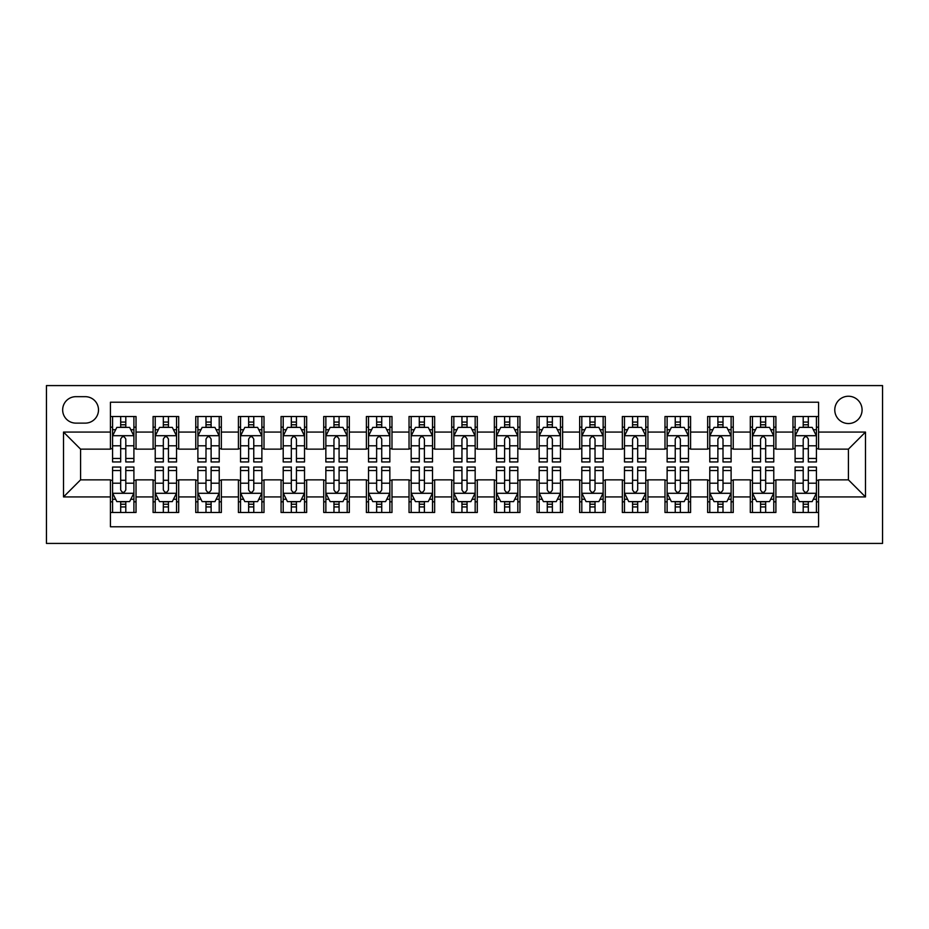 <?xml version="1.0" encoding="UTF-8"?>
<svg xmlns="http://www.w3.org/2000/svg" width="929" height="929" viewBox="0 0 929 929"><rect width="100%" height="100%" fill="white"/><g stroke="black" fill="none" stroke-linecap="round" stroke-linejoin="round"><path stroke-width="1.39" d="M848.421 396.242A13.656 13.656 0 0 0 834.776 409.898A13.656 13.656 0 0 0 848.421 423.543A13.656 13.656 0 0 0 862.077 409.898A13.656 13.656 0 0 0 848.421 396.242M46.45 543.419L882.55 543.419L882.55 385.581L46.45 385.581L46.45 543.419M818.565 416.506L792.971 416.506L792.971 432.078L775.901 432.078L775.901 449.148L792.971 449.148L792.971 432.078M775.901 432.078L775.901 416.506L750.307 416.506L750.307 432.078L733.248 432.078L733.248 449.148L750.307 449.148L750.307 432.078M733.248 432.078L733.248 416.506L707.654 416.506L707.654 432.078L690.584 432.078L690.584 449.148L707.654 449.148L707.654 432.078M690.584 432.078L690.584 416.506L664.99 416.506L664.99 432.078L647.931 432.078L647.931 449.148L664.99 449.148L664.99 432.078M647.931 432.078L647.931 416.506L622.337 416.506L622.337 432.078L605.267 432.078L605.267 449.148L622.337 449.148L622.337 432.078M605.267 432.078L605.267 416.506L579.673 416.506L579.673 432.078L562.614 432.078L562.614 449.148L579.673 449.148L579.673 432.078M562.614 432.078L562.614 416.506L537.02 416.506L537.02 432.078L519.961 432.078L519.961 449.148L537.02 449.148L537.02 432.078M519.961 432.078L519.961 416.506L494.356 416.506L494.356 432.078L477.297 432.078L477.297 449.148L494.356 449.148L494.356 432.078M477.297 432.078L477.297 416.506L451.703 416.506L451.703 432.078L434.644 432.078L434.644 449.148L451.703 449.148L451.703 432.078M434.644 432.078L434.644 416.506L409.039 416.506L409.039 432.078L391.98 432.078L391.98 449.148L409.039 449.148L409.039 432.078M391.98 432.078L391.98 416.506L366.386 416.506L366.386 432.078L349.327 432.078L349.327 449.148L366.386 449.148L366.386 432.078M349.327 432.078L349.327 416.506L323.733 416.506L323.733 432.078L306.663 432.078L306.663 449.148L323.733 449.148L323.733 432.078M306.663 432.078L306.663 416.506L281.069 416.506L281.069 432.078L264.01 432.078L264.01 449.148L281.069 449.148L281.069 432.078M264.01 432.078L264.01 416.506L238.416 416.506L238.416 432.078L221.346 432.078L221.346 449.148L238.416 449.148L238.416 432.078M221.346 432.078L221.346 416.506L195.752 416.506L195.752 432.078L178.693 432.078L178.693 449.148L195.752 449.148L195.752 432.078M178.693 432.078L178.693 416.506L153.099 416.506L153.099 449.148L136.029 449.148L136.029 416.506L110.435 416.506M110.435 512.494L136.029 512.494L136.029 479.852L153.099 479.852L153.099 512.494L178.693 512.494L178.693 479.852L195.752 479.852L195.752 496.922L178.693 496.922M195.752 496.922L195.752 512.494L221.346 512.494L221.346 479.852L238.416 479.852L238.416 496.922L221.346 496.922M238.416 496.922L238.416 512.494L264.01 512.494L264.01 479.852L281.069 479.852L281.069 496.922L264.01 496.922M281.069 496.922L281.069 512.494L306.663 512.494L306.663 479.852L323.733 479.852L323.733 496.922L306.663 496.922M323.733 496.922L323.733 512.494L349.327 512.494L349.327 479.852L366.386 479.852L366.386 496.922L349.327 496.922M366.386 496.922L366.386 512.494L391.98 512.494L391.98 479.852L409.039 479.852L409.039 496.922L391.98 496.922M409.039 496.922L409.039 512.494L434.644 512.494L434.644 479.852L451.703 479.852L451.703 496.922L434.644 496.922M451.703 496.922L451.703 512.494L477.297 512.494L477.297 479.852L494.356 479.852L494.356 496.922L477.297 496.922M494.356 496.922L494.356 512.494L519.961 512.494L519.961 479.852L537.02 479.852L537.02 496.922L519.961 496.922M537.02 496.922L537.02 512.494L562.614 512.494L562.614 479.852L579.673 479.852L579.673 496.922L562.614 496.922M579.673 496.922L579.673 512.494L605.267 512.494L605.267 479.852L622.337 479.852L622.337 496.922L605.267 496.922M622.337 496.922L622.337 512.494L647.931 512.494L647.931 479.852L664.99 479.852L664.99 496.922L647.931 496.922M664.99 496.922L664.99 512.494L690.584 512.494L690.584 479.852L707.654 479.852L707.654 496.922L690.584 496.922M707.654 496.922L707.654 512.494L733.248 512.494L733.248 479.852L750.307 479.852L750.307 496.922L733.248 496.922M750.307 496.922L750.307 512.494L775.901 512.494L775.901 479.852L792.971 479.852L792.971 496.922L775.901 496.922M75.888 423.125L85.271 423.125A13.227 13.227 0 0 0 98.497 409.898A13.227 13.227 0 0 0 85.271 396.671L75.888 396.671A13.227 13.227 0 0 0 62.661 409.898A13.227 13.227 0 0 0 75.888 423.125M818.565 432.078L818.565 402.222L110.435 402.222L110.435 449.148L80.579 449.148L80.579 479.852L110.435 479.852L110.435 526.778L818.565 526.778L818.565 479.852L848.421 479.852L848.421 449.148L818.565 449.148L818.565 432.078L865.491 432.078L865.491 496.922L818.565 496.922M110.435 496.922L63.509 496.922L63.509 432.078L110.435 432.078M792.971 496.922L792.971 512.494L818.565 512.494M110.435 427.177L112.572 427.177M120.677 427.177L125.798 427.177M133.904 427.177L136.029 427.177M110.435 448.719L112.572 448.719M120.677 448.719L125.798 448.719M133.904 448.719L136.029 448.719M110.435 480.281L112.572 480.281M120.677 480.281L125.798 480.281M133.904 480.281L136.029 480.281M110.435 501.823L112.572 501.823M120.677 501.823L125.798 501.823M133.904 501.823L136.029 501.823M153.099 448.719L155.224 448.719M163.33 448.719L168.451 448.719M176.556 448.719L178.693 448.719M153.099 427.177L155.224 427.177M163.33 427.177L168.451 427.177M176.556 427.177L178.693 427.177M153.099 480.281L155.224 480.281M163.33 480.281L168.451 480.281M176.556 480.281L178.693 480.281M153.099 501.823L155.224 501.823M163.33 501.823L168.451 501.823M176.556 501.823L178.693 501.823M195.752 480.281L197.889 480.281M205.994 480.281L211.115 480.281M219.221 480.281L221.346 480.281M195.752 501.823L197.889 501.823M205.994 501.823L211.115 501.823M219.221 501.823L221.346 501.823M195.752 427.177L197.889 427.177M205.994 427.177L211.115 427.177M219.221 427.177L221.346 427.177M195.752 448.719L197.889 448.719M205.994 448.719L211.115 448.719M219.221 448.719L221.346 448.719M238.416 480.281L240.541 480.281M248.647 480.281L253.768 480.281M261.873 480.281L264.01 480.281M238.416 501.823L240.541 501.823M248.647 501.823L253.768 501.823M261.873 501.823L264.01 501.823M238.416 427.177L240.541 427.177M248.647 427.177L253.768 427.177M261.873 427.177L264.01 427.177M238.416 448.719L240.541 448.719M248.647 448.719L253.768 448.719M261.873 448.719L264.01 448.719M281.069 480.281L283.206 480.281M291.311 480.281L296.432 480.281M304.526 480.281L306.663 480.281M281.069 501.823L283.206 501.823M291.311 501.823L296.432 501.823M304.526 501.823L306.663 501.823M281.069 427.177L283.206 427.177M291.311 427.177L296.432 427.177M304.526 427.177L306.663 427.177M281.069 448.719L283.206 448.719M291.311 448.719L296.432 448.719M304.526 448.719L306.663 448.719M323.733 480.281L325.858 480.281M333.964 480.281L339.085 480.281M347.191 480.281L349.327 480.281M323.733 501.823L325.858 501.823M333.964 501.823L339.085 501.823M347.191 501.823L349.327 501.823M323.733 427.177L325.858 427.177M333.964 427.177L339.085 427.177M347.191 427.177L349.327 427.177M323.733 448.719L325.858 448.719M333.964 448.719L339.085 448.719M347.191 448.719L349.327 448.719M366.386 480.281L368.523 480.281M376.628 480.281L381.738 480.281M389.843 480.281L391.98 480.281M366.386 501.823L368.523 501.823M376.628 501.823L381.738 501.823M389.843 501.823L391.98 501.823M366.386 427.177L368.523 427.177M376.628 427.177L381.738 427.177M389.843 427.177L391.98 427.177M366.386 448.719L368.523 448.719M376.628 448.719L381.738 448.719M389.843 448.719L391.98 448.719M409.039 480.281L411.175 480.281M419.281 480.281L424.402 480.281M432.508 480.281L434.644 480.281M409.039 501.823L411.175 501.823M419.281 501.823L424.402 501.823M432.508 501.823L434.644 501.823M409.039 427.177L411.175 427.177M419.281 427.177L424.402 427.177M432.508 427.177L434.644 427.177M409.039 448.719L411.175 448.719M419.281 448.719L424.402 448.719M432.508 448.719L434.644 448.719M451.703 480.281L453.84 480.281M461.945 480.281L467.055 480.281M475.16 480.281L477.297 480.281M451.703 501.823L453.84 501.823M461.945 501.823L467.055 501.823M475.16 501.823L477.297 501.823M451.703 427.177L453.84 427.177M461.945 427.177L467.055 427.177M475.16 427.177L477.297 427.177M451.703 448.719L453.84 448.719M461.945 448.719L467.055 448.719M475.16 448.719L477.297 448.719M494.356 480.281L496.492 480.281M504.598 480.281L509.719 480.281M517.825 480.281L519.961 480.281M494.356 501.823L496.492 501.823M504.598 501.823L509.719 501.823M517.825 501.823L519.961 501.823M494.356 427.177L496.492 427.177M504.598 427.177L509.719 427.177M517.825 427.177L519.961 427.177M494.356 448.719L496.492 448.719M504.598 448.719L509.719 448.719M517.825 448.719L519.961 448.719M537.02 480.281L539.157 480.281M547.262 480.281L552.372 480.281M560.477 480.281L562.614 480.281M537.02 501.823L539.157 501.823M547.262 501.823L552.372 501.823M560.477 501.823L562.614 501.823M537.02 427.177L539.157 427.177M547.262 427.177L552.372 427.177M560.477 427.177L562.614 427.177M537.02 448.719L539.157 448.719M547.262 448.719L552.372 448.719M560.477 448.719L562.614 448.719M579.673 480.281L581.809 480.281M589.915 480.281L595.036 480.281M603.142 480.281L605.267 480.281M579.673 501.823L581.809 501.823M589.915 501.823L595.036 501.823M603.142 501.823L605.267 501.823M579.673 427.177L581.809 427.177M589.915 427.177L595.036 427.177M603.142 427.177L605.267 427.177M579.673 448.719L581.809 448.719M589.915 448.719L595.036 448.719M603.142 448.719L605.267 448.719M622.337 480.281L624.474 480.281M632.568 480.281L637.689 480.281M645.794 480.281L647.931 480.281M622.337 501.823L624.474 501.823M632.568 501.823L637.689 501.823M645.794 501.823L647.931 501.823M622.337 427.177L624.474 427.177M632.568 427.177L637.689 427.177M645.794 427.177L647.931 427.177M622.337 448.719L624.474 448.719M632.568 448.719L637.689 448.719M645.794 448.719L647.931 448.719M664.99 480.281L667.127 480.281M675.232 480.281L680.353 480.281M688.459 480.281L690.584 480.281M664.99 501.823L667.127 501.823M675.232 501.823L680.353 501.823M688.459 501.823L690.584 501.823M664.99 427.177L667.127 427.177M675.232 427.177L680.353 427.177M688.459 427.177L690.584 427.177M664.99 448.719L667.127 448.719M675.232 448.719L680.353 448.719M688.459 448.719L690.584 448.719M707.654 480.281L709.779 480.281M717.885 480.281L723.006 480.281M731.111 480.281L733.248 480.281M707.654 501.823L709.779 501.823M717.885 501.823L723.006 501.823M731.111 501.823L733.248 501.823M707.654 427.177L709.779 427.177M717.885 427.177L723.006 427.177M731.111 427.177L733.248 427.177M707.654 448.719L709.779 448.719M717.885 448.719L723.006 448.719M731.111 448.719L733.248 448.719M750.307 480.281L752.444 480.281M760.549 480.281L765.67 480.281M773.776 480.281L775.901 480.281M750.307 501.823L752.444 501.823M760.549 501.823L765.67 501.823M773.776 501.823L775.901 501.823M750.307 427.177L752.444 427.177M760.549 427.177L765.67 427.177M773.776 427.177L775.901 427.177M750.307 448.719L752.444 448.719M760.549 448.719L765.67 448.719M773.776 448.719L775.901 448.719M792.971 480.281L795.096 480.281M803.202 480.281L808.323 480.281M816.428 480.281L818.565 480.281M792.971 501.823L795.096 501.823M803.202 501.823L808.323 501.823M816.428 501.823L818.565 501.823M792.971 427.177L795.096 427.177M803.202 427.177L808.323 427.177M816.428 427.177L818.565 427.177M792.971 448.719L795.096 448.719M803.202 448.719L808.323 448.719M816.428 448.719L818.565 448.719M80.579 449.148L63.509 432.078M80.579 479.852L63.509 496.922M865.491 432.078L848.421 449.148M865.491 496.922L848.421 479.852M125.798 422.056L120.677 422.056M133.904 458.461L125.798 458.461L125.798 461.945L133.904 461.945L133.904 435.922L129.63 427.386L116.833 427.386L112.572 435.922L112.572 461.945L120.677 461.945L120.677 458.461L112.572 458.461M112.572 435.922L112.572 416.506M133.904 435.922L133.904 416.506M120.677 427.386L120.677 416.506M125.798 416.506L125.798 427.386M125.798 458.461L125.798 439.115C124.091 435.829 122.384 435.829 120.677 439.115L120.677 458.461M120.677 506.944L125.798 506.944M112.572 470.538L120.677 470.538L120.677 467.055L112.572 467.055L112.572 493.078L116.833 501.614L129.63 501.614L133.904 493.078L133.904 467.055L125.798 467.055L125.798 470.538L133.904 470.538M133.904 493.078L133.904 512.494M112.572 493.078L112.572 512.494M125.798 501.614L125.798 512.494M120.677 512.494L120.677 501.614M120.677 470.538L120.677 489.885C122.384 493.171 124.091 493.171 125.798 489.885L125.798 470.538M168.451 422.056L163.33 422.056M176.556 458.461L168.451 458.461L168.451 461.945L176.556 461.945L176.556 435.922L172.295 427.386L159.498 427.386L155.224 435.922L155.224 461.945L163.33 461.945L163.33 458.461L155.224 458.461M155.224 435.922L155.224 416.506M176.556 435.922L176.556 416.506M163.33 427.386L163.33 416.506M168.451 416.506L168.451 427.386M168.451 458.461L168.451 439.115C166.744 435.829 165.037 435.829 163.33 439.115L163.33 458.461M211.115 422.056L205.994 422.056M219.221 458.461L211.115 458.461L211.115 461.945L219.221 461.945L219.221 435.922L214.947 427.386L202.15 427.386L197.889 435.922L197.889 461.945L205.994 461.945L205.994 458.461L197.889 458.461M197.889 435.922L197.889 416.506M219.221 435.922L219.221 416.506M205.994 427.386L205.994 416.506M211.115 416.506L211.115 427.386M211.115 458.461L211.115 439.115C209.408 435.829 207.701 435.829 205.994 439.115L205.994 458.461M253.768 422.056L248.647 422.056M261.873 458.461L253.768 458.461L253.768 461.945L261.873 461.945L261.873 435.922L257.612 427.386L244.815 427.386L240.541 435.922L240.541 461.945L248.647 461.945L248.647 458.461L240.541 458.461M240.541 435.922L240.541 416.506M261.873 435.922L261.873 416.506M248.647 427.386L248.647 416.506M253.768 416.506L253.768 427.386M253.768 458.461L253.768 439.115C252.061 435.829 250.354 435.829 248.647 439.115L248.647 458.461M296.432 422.056L291.311 422.056M304.526 458.461L296.432 458.461L296.432 461.945L304.526 461.945L304.526 435.922L300.264 427.386L287.467 427.386L283.206 435.922L283.206 461.945L291.311 461.945L291.311 458.461L283.206 458.461M283.206 435.922L283.206 416.506M304.526 435.922L304.526 416.506M291.311 427.386L291.311 416.506M296.432 416.506L296.432 427.386M296.432 458.461L296.432 439.115C294.725 435.829 293.018 435.829 291.311 439.115L291.311 458.461M163.33 506.944L168.451 506.944M155.224 470.538L163.33 470.538L163.33 467.055L155.224 467.055L155.224 493.078L159.498 501.614L172.295 501.614L176.556 493.078L176.556 467.055L168.451 467.055L168.451 470.538L176.556 470.538M176.556 493.078L176.556 512.494M155.224 493.078L155.224 512.494M168.451 501.614L168.451 512.494M163.33 512.494L163.33 501.614M163.33 470.538L163.33 489.885C165.037 493.171 166.744 493.171 168.451 489.885L168.451 470.538M205.994 506.944L211.115 506.944M197.889 470.538L205.994 470.538L205.994 467.055L197.889 467.055L197.889 493.078L202.15 501.614L214.947 501.614L219.221 493.078L219.221 467.055L211.115 467.055L211.115 470.538L219.221 470.538M219.221 493.078L219.221 512.494M197.889 493.078L197.889 512.494M211.115 501.614L211.115 512.494M205.994 512.494L205.994 501.614M205.994 470.538L205.994 489.885C207.701 493.171 209.397 493.171 211.115 489.885L211.115 470.538M248.647 506.944L253.768 506.944M240.541 470.538L248.647 470.538L248.647 467.055L240.541 467.055L240.541 493.078L244.815 501.614L257.612 501.614L261.873 493.078L261.873 467.055L253.768 467.055L253.768 470.538L261.873 470.538M261.873 493.078L261.873 512.494M240.541 493.078L240.541 512.494M253.768 501.614L253.768 512.494M248.647 512.494L248.647 501.614M248.647 470.538L248.647 489.885C250.354 493.171 252.061 493.171 253.768 489.885L253.768 470.538M291.311 506.944L296.432 506.944M283.206 470.538L291.311 470.538L291.311 467.055L283.206 467.055L283.206 493.078L287.467 501.614L300.264 501.614L304.526 493.078L304.526 467.055L296.432 467.055L296.432 470.538L304.526 470.538M304.526 493.078L304.526 512.494M283.206 493.078L283.206 512.494M296.432 501.614L296.432 512.494M291.311 512.494L291.311 501.614M291.311 470.538L291.311 489.885C293.007 493.171 294.714 493.171 296.432 489.885L296.432 470.538M339.085 422.056L333.964 422.056M347.191 458.461L339.085 458.461L339.085 461.945L347.191 461.945L347.191 435.922L342.929 427.386L330.132 427.386L325.858 435.922L325.858 461.945L333.964 461.945L333.964 458.461L325.858 458.461M325.858 435.922L325.858 416.506M347.191 435.922L347.191 416.506M333.964 427.386L333.964 416.506M339.085 416.506L339.085 427.386M339.085 458.461L339.085 439.115C337.378 435.829 335.671 435.829 333.964 439.115L333.964 458.461M333.964 506.944L339.085 506.944M325.858 470.538L333.964 470.538L333.964 467.055L325.858 467.055L325.858 493.078L330.132 501.614L342.929 501.614L347.191 493.078L347.191 467.055L339.085 467.055L339.085 470.538L347.191 470.538M347.191 493.078L347.191 512.494M325.858 493.078L325.858 512.494M339.085 501.614L339.085 512.494M333.964 512.494L333.964 501.614M333.964 470.538L333.964 489.885C335.671 493.171 337.378 493.171 339.085 489.885L339.085 470.538M381.738 422.056L376.628 422.056M389.843 458.461L381.738 458.461L381.738 461.945L389.843 461.945L389.843 435.922L385.581 427.386L372.784 427.386L368.523 435.922L368.523 461.945L376.628 461.945L376.628 458.461L368.523 458.461M368.523 435.922L368.523 416.506M389.843 435.922L389.843 416.506M376.628 427.386L376.628 416.506M381.738 416.506L381.738 427.386M381.738 458.461L381.738 439.115C380.042 435.829 378.335 435.829 376.628 439.115L376.628 458.461M376.628 506.944L381.738 506.944M368.523 470.538L376.628 470.538L376.628 467.055L368.523 467.055L368.523 493.078L372.784 501.614L385.581 501.614L389.843 493.078L389.843 467.055L381.738 467.055L381.738 470.538L389.843 470.538M389.843 493.078L389.843 512.494M368.523 493.078L368.523 512.494M381.738 501.614L381.738 512.494M376.628 512.494L376.628 501.614M376.628 470.538L376.628 489.885C378.324 493.171 380.031 493.171 381.738 489.885L381.738 470.538M424.402 422.056L419.281 422.056M432.508 458.461L424.402 458.461L424.402 461.945L432.508 461.945L432.508 435.922L428.246 427.386L415.449 427.386L411.175 435.922L411.175 461.945L419.281 461.945L419.281 458.461L411.175 458.461M411.175 435.922L411.175 416.506M432.508 435.922L432.508 416.506M419.281 427.386L419.281 416.506M424.402 416.506L424.402 427.386M424.402 458.461L424.402 439.115C422.695 435.829 420.988 435.829 419.281 439.115L419.281 458.461M419.281 506.944L424.402 506.944M411.175 470.538L419.281 470.538L419.281 467.055L411.175 467.055L411.175 493.078L415.449 501.614L428.246 501.614L432.508 493.078L432.508 467.055L424.402 467.055L424.402 470.538L432.508 470.538M432.508 493.078L432.508 512.494M411.175 493.078L411.175 512.494M424.402 501.614L424.402 512.494M419.281 512.494L419.281 501.614M419.281 470.538L419.281 489.885C420.988 493.171 422.695 493.171 424.402 489.885L424.402 470.538M467.055 422.056L461.945 422.056M475.16 458.461L467.055 458.461L467.055 461.945L475.16 461.945L475.16 435.922L470.898 427.386L458.102 427.386L453.84 435.922L453.84 461.945L461.945 461.945L461.945 458.461L453.84 458.461M453.84 435.922L453.84 416.506M475.16 435.922L475.16 416.506M461.945 427.386L461.945 416.506M467.055 416.506L467.055 427.386M467.055 458.461L467.055 439.115C465.359 435.829 463.652 435.829 461.945 439.115L461.945 458.461M461.945 506.944L467.055 506.944M453.84 470.538L461.945 470.538L461.945 467.055L453.84 467.055L453.84 493.078L458.102 501.614L470.898 501.614L475.16 493.078L475.16 467.055L467.055 467.055L467.055 470.538L475.16 470.538M475.16 493.078L475.16 512.494M453.84 493.078L453.84 512.494M467.055 501.614L467.055 512.494M461.945 512.494L461.945 501.614M461.945 470.538L461.945 489.885C463.641 493.171 465.348 493.171 467.055 489.885L467.055 470.538M509.719 422.056L504.598 422.056M517.825 458.461L509.719 458.461L509.719 461.945L517.825 461.945L517.825 435.922L513.551 427.386L500.754 427.386L496.492 435.922L496.492 461.945L504.598 461.945L504.598 458.461L496.492 458.461M496.492 435.922L496.492 416.506M517.825 435.922L517.825 416.506M504.598 427.386L504.598 416.506M509.719 416.506L509.719 427.386M509.719 458.461L509.719 439.115C508.012 435.829 506.305 435.829 504.598 439.115L504.598 458.461M504.598 506.944L509.719 506.944M496.492 470.538L504.598 470.538L504.598 467.055L496.492 467.055L496.492 493.078L500.754 501.614L513.551 501.614L517.825 493.078L517.825 467.055L509.719 467.055L509.719 470.538L517.825 470.538M517.825 493.078L517.825 512.494M496.492 493.078L496.492 512.494M509.719 501.614L509.719 512.494M504.598 512.494L504.598 501.614M504.598 470.538L504.598 489.885C506.305 493.171 508.012 493.171 509.719 489.885L509.719 470.538M552.372 422.056L547.262 422.056M560.477 458.461L552.372 458.461L552.372 461.945L560.477 461.945L560.477 435.922L556.216 427.386L543.419 427.386L539.157 435.922L539.157 461.945L547.262 461.945L547.262 458.461L539.157 458.461M539.157 435.922L539.157 416.506M560.477 435.922L560.477 416.506M547.262 427.386L547.262 416.506M552.372 416.506L552.372 427.386M552.372 458.461L552.372 439.115C550.676 435.829 548.969 435.829 547.262 439.115L547.262 458.461M547.262 506.944L552.372 506.944M539.157 470.538L547.262 470.538L547.262 467.055L539.157 467.055L539.157 493.078L543.419 501.614L556.216 501.614L560.477 493.078L560.477 467.055L552.372 467.055L552.372 470.538L560.477 470.538M560.477 493.078L560.477 512.494M539.157 493.078L539.157 512.494M552.372 501.614L552.372 512.494M547.262 512.494L547.262 501.614M547.262 470.538L547.262 489.885C548.958 493.171 550.665 493.171 552.372 489.885L552.372 470.538M595.036 422.056L589.915 422.056M603.142 458.461L595.036 458.461L595.036 461.945L603.142 461.945L603.142 435.922L598.868 427.386L586.071 427.386L581.809 435.922L581.809 461.945L589.915 461.945L589.915 458.461L581.809 458.461M581.809 435.922L581.809 416.506M603.142 435.922L603.142 416.506M589.915 427.386L589.915 416.506M595.036 416.506L595.036 427.386M595.036 458.461L595.036 439.115C593.329 435.829 591.622 435.829 589.915 439.115L589.915 458.461M589.915 506.944L595.036 506.944M581.809 470.538L589.915 470.538L589.915 467.055L581.809 467.055L581.809 493.078L586.071 501.614L598.868 501.614L603.142 493.078L603.142 467.055L595.036 467.055L595.036 470.538L603.142 470.538M603.142 493.078L603.142 512.494M581.809 493.078L581.809 512.494M595.036 501.614L595.036 512.494M589.915 512.494L589.915 501.614M589.915 470.538L589.915 489.885C591.622 493.171 593.329 493.171 595.036 489.885L595.036 470.538M637.689 422.056L632.568 422.056M645.794 458.461L637.689 458.461L637.689 461.945L645.794 461.945L645.794 435.922L641.533 427.386L628.736 427.386L624.474 435.922L624.474 461.945L632.568 461.945L632.568 458.461L624.474 458.461M624.474 435.922L624.474 416.506M645.794 435.922L645.794 416.506M632.568 427.386L632.568 416.506M637.689 416.506L637.689 427.386M637.689 458.461L637.689 439.115C635.993 435.829 634.286 435.829 632.568 439.115L632.568 458.461M632.568 506.944L637.689 506.944M624.474 470.538L632.568 470.538L632.568 467.055L624.474 467.055L624.474 493.078L628.736 501.614L641.533 501.614L645.794 493.078L645.794 467.055L637.689 467.055L637.689 470.538L645.794 470.538M645.794 493.078L645.794 512.494M624.474 493.078L624.474 512.494M637.689 501.614L637.689 512.494M632.568 512.494L632.568 501.614M632.568 470.538L632.568 489.885C634.275 493.171 635.982 493.171 637.689 489.885L637.689 470.538M675.232 506.944L680.353 506.944M667.127 470.538L675.232 470.538L675.232 467.055L667.127 467.055L667.127 493.078L671.388 501.614L684.185 501.614L688.459 493.078L688.459 467.055L680.353 467.055L680.353 470.538L688.459 470.538M688.459 493.078L688.459 512.494M667.127 493.078L667.127 512.494M680.353 501.614L680.353 512.494M675.232 512.494L675.232 501.614M675.232 470.538L675.232 489.885C676.939 493.171 678.646 493.171 680.353 489.885L680.353 470.538M717.885 506.944L723.006 506.944M709.779 470.538L717.885 470.538L717.885 467.055L709.779 467.055L709.779 493.078L714.053 501.614L726.85 501.614L731.111 493.078L731.111 467.055L723.006 467.055L723.006 470.538L731.111 470.538M731.111 493.078L731.111 512.494M709.779 493.078L709.779 512.494M723.006 501.614L723.006 512.494M717.885 512.494L717.885 501.614M717.885 470.538L717.885 489.885C719.592 493.171 721.299 493.171 723.006 489.885L723.006 470.538M680.353 422.056L675.232 422.056M688.459 458.461L680.353 458.461L680.353 461.945L688.459 461.945L688.459 435.922L684.185 427.386L671.388 427.386L667.127 435.922L667.127 461.945L675.232 461.945L675.232 458.461L667.127 458.461M667.127 435.922L667.127 416.506M688.459 435.922L688.459 416.506M675.232 427.386L675.232 416.506M680.353 416.506L680.353 427.386M680.353 458.461L680.353 439.115C678.646 435.829 676.939 435.829 675.232 439.115L675.232 458.461M723.006 422.056L717.885 422.056M731.111 458.461L723.006 458.461L723.006 461.945L731.111 461.945L731.111 435.922L726.85 427.386L714.053 427.386L709.779 435.922L709.779 461.945L717.885 461.945L717.885 458.461L709.779 458.461M709.779 435.922L709.779 416.506M731.111 435.922L731.111 416.506M717.885 427.386L717.885 416.506M723.006 416.506L723.006 427.386M723.006 458.461L723.006 439.115C721.299 435.829 719.603 435.829 717.885 439.115L717.885 458.461M765.67 422.056L760.549 422.056M773.776 458.461L765.67 458.461L765.67 461.945L773.776 461.945L773.776 435.922L769.502 427.386L756.705 427.386L752.444 435.922L752.444 461.945L760.549 461.945L760.549 458.461L752.444 458.461M752.444 435.922L752.444 416.506M773.776 435.922L773.776 416.506M760.549 427.386L760.549 416.506M765.67 416.506L765.67 427.386M765.67 458.461L765.67 439.115C763.963 435.829 762.256 435.829 760.549 439.115L760.549 458.461M760.549 506.944L765.67 506.944M752.444 470.538L760.549 470.538L760.549 467.055L752.444 467.055L752.444 493.078L756.705 501.614L769.502 501.614L773.776 493.078L773.776 467.055L765.67 467.055L765.67 470.538L773.776 470.538M773.776 493.078L773.776 512.494M752.444 493.078L752.444 512.494M765.67 501.614L765.67 512.494M760.549 512.494L760.549 501.614M760.549 470.538L760.549 489.885C762.256 493.171 763.963 493.171 765.67 489.885L765.67 470.538M808.323 422.056L803.202 422.056M816.428 458.461L808.323 458.461L808.323 461.945L816.428 461.945L816.428 435.922L812.167 427.386L799.37 427.386L795.096 435.922L795.096 461.945L803.202 461.945L803.202 458.461L795.096 458.461M795.096 435.922L795.096 416.506M816.428 435.922L816.428 416.506M803.202 427.386L803.202 416.506M808.323 416.506L808.323 427.386M808.323 458.461L808.323 439.115C806.616 435.829 804.909 435.829 803.202 439.115L803.202 458.461M803.202 506.944L808.323 506.944M795.096 470.538L803.202 470.538L803.202 467.055L795.096 467.055L795.096 493.078L799.37 501.614L812.167 501.614L816.428 493.078L816.428 467.055L808.323 467.055L808.323 470.538L816.428 470.538M816.428 493.078L816.428 512.494M795.096 493.078L795.096 512.494M808.323 501.614L808.323 512.494M803.202 512.494L803.202 501.614M803.202 470.538L803.202 489.885C804.909 493.171 806.616 493.171 808.323 489.885L808.323 470.538M153.099 496.922L136.029 496.922M153.099 432.078L136.029 432.078M133.788 435.701L112.676 435.701M112.572 429.732L115.66 429.732M130.803 429.732L133.904 429.732M120.677 445.804L112.572 445.804M133.904 445.804L125.798 445.804M125.798 424.774L120.677 424.774M112.676 493.299L133.788 493.299M133.904 499.268L130.803 499.268M115.66 499.268L112.572 499.268M125.798 483.196L133.904 483.196M112.572 483.196L120.677 483.196M120.677 504.226L125.798 504.226M176.452 435.701L155.34 435.701M155.224 429.732L158.325 429.732M173.468 429.732L176.556 429.732M163.33 445.804L155.224 445.804M176.556 445.804L168.451 445.804M168.451 424.774L163.33 424.774M219.105 435.701L197.993 435.701M197.889 429.732L200.978 429.732M216.12 429.732L219.221 429.732M205.994 445.804L197.889 445.804M219.221 445.804L211.115 445.804M211.115 424.774L205.994 424.774M261.769 435.701L240.646 435.701M240.541 429.732L243.642 429.732M258.785 429.732L261.873 429.732M248.647 445.804L240.541 445.804M261.873 445.804L253.768 445.804M253.768 424.774L248.647 424.774M304.422 435.701L283.31 435.701M283.206 429.732L286.295 429.732M301.437 429.732L304.526 429.732M291.311 445.804L283.206 445.804M304.526 445.804L296.432 445.804M296.432 424.774L291.311 424.774M155.34 493.299L176.452 493.299M176.556 499.268L173.468 499.268M158.325 499.268L155.224 499.268M168.451 483.196L176.556 483.196M155.224 483.196L163.33 483.196M163.33 504.226L168.451 504.226M197.993 493.299L219.105 493.299M219.221 499.268L216.12 499.268M200.978 499.268L197.889 499.268M211.115 483.196L219.221 483.196M197.889 483.196L205.994 483.196M205.994 504.226L211.115 504.226M240.646 493.299L261.769 493.299M261.873 499.268L258.785 499.268M243.642 499.268L240.541 499.268M253.768 483.196L261.873 483.196M240.541 483.196L248.647 483.196M248.647 504.226L253.768 504.226M283.31 493.299L304.422 493.299M304.526 499.268L301.437 499.268M286.295 499.268L283.206 499.268M296.432 483.196L304.526 483.196M283.206 483.196L291.311 483.196M291.311 504.226L296.432 504.226M347.086 435.701L325.963 435.701M325.858 429.732L328.959 429.732M344.102 429.732L347.191 429.732M333.964 445.804L325.858 445.804M347.191 445.804L339.085 445.804M339.085 424.774L333.964 424.774M325.963 493.299L347.086 493.299M347.191 499.268L344.102 499.268M328.959 499.268L325.858 499.268M339.085 483.196L347.191 483.196M325.858 483.196L333.964 483.196M333.964 504.226L339.085 504.226M389.739 435.701L368.627 435.701M368.523 429.732L371.612 429.732M386.754 429.732L389.843 429.732M376.628 445.804L368.523 445.804M389.843 445.804L381.738 445.804M381.738 424.774L376.628 424.774M368.627 493.299L389.739 493.299M389.843 499.268L386.754 499.268M371.612 499.268L368.523 499.268M381.738 483.196L389.843 483.196M368.523 483.196L376.628 483.196M376.628 504.226L381.738 504.226M432.403 435.701L411.28 435.701M411.175 429.732L414.264 429.732M429.419 429.732L432.508 429.732M419.281 445.804L411.175 445.804M432.508 445.804L424.402 445.804M424.402 424.774L419.281 424.774M411.28 493.299L432.403 493.299M432.508 499.268L429.419 499.268M414.264 499.268L411.175 499.268M424.402 483.196L432.508 483.196M411.175 483.196L419.281 483.196M419.281 504.226L424.402 504.226M475.056 435.701L453.944 435.701M453.84 429.732L456.929 429.732M472.071 429.732L475.16 429.732M461.945 445.804L453.84 445.804M475.16 445.804L467.055 445.804M467.055 424.774L461.945 424.774M453.944 493.299L475.056 493.299M475.16 499.268L472.071 499.268M456.929 499.268L453.84 499.268M467.055 483.196L475.16 483.196M453.84 483.196L461.945 483.196M461.945 504.226L467.055 504.226M517.72 435.701L496.597 435.701M496.492 429.732L499.581 429.732M514.736 429.732L517.825 429.732M504.598 445.804L496.492 445.804M517.825 445.804L509.719 445.804M509.719 424.774L504.598 424.774M496.597 493.299L517.72 493.299M517.825 499.268L514.736 499.268M499.581 499.268L496.492 499.268M509.719 483.196L517.825 483.196M496.492 483.196L504.598 483.196M504.598 504.226L509.719 504.226M560.373 435.701L539.261 435.701M539.157 429.732L542.246 429.732M557.388 429.732L560.477 429.732M547.262 445.804L539.157 445.804M560.477 445.804L552.372 445.804M552.372 424.774L547.262 424.774M539.261 493.299L560.373 493.299M560.477 499.268L557.388 499.268M542.246 499.268L539.157 499.268M552.372 483.196L560.477 483.196M539.157 483.196L547.262 483.196M547.262 504.226L552.372 504.226M603.037 435.701L581.914 435.701M581.809 429.732L584.898 429.732M600.041 429.732L603.142 429.732M589.915 445.804L581.809 445.804M603.142 445.804L595.036 445.804M595.036 424.774L589.915 424.774M581.914 493.299L603.037 493.299M603.142 499.268L600.041 499.268M584.898 499.268L581.809 499.268M595.036 483.196L603.142 483.196M581.809 483.196L589.915 483.196M589.915 504.226L595.036 504.226M645.69 435.701L624.578 435.701M624.474 429.732L627.563 429.732M642.705 429.732L645.794 429.732M632.568 445.804L624.474 445.804M645.794 445.804L637.689 445.804M637.689 424.774L632.568 424.774M624.578 493.299L645.69 493.299M645.794 499.268L642.705 499.268M627.563 499.268L624.474 499.268M637.689 483.196L645.794 483.196M624.474 483.196L632.568 483.196M632.568 504.226L637.689 504.226M667.231 493.299L688.354 493.299M688.459 499.268L685.358 499.268M670.215 499.268L667.127 499.268M680.353 483.196L688.459 483.196M667.127 483.196L675.232 483.196M675.232 504.226L680.353 504.226M709.895 493.299L731.007 493.299M731.111 499.268L728.022 499.268M712.88 499.268L709.779 499.268M723.006 483.196L731.111 483.196M709.779 483.196L717.885 483.196M717.885 504.226L723.006 504.226M688.354 435.701L667.231 435.701M667.127 429.732L670.215 429.732M685.358 429.732L688.459 429.732M675.232 445.804L667.127 445.804M688.459 445.804L680.353 445.804M680.353 424.774L675.232 424.774M731.007 435.701L709.895 435.701M709.779 429.732L712.88 429.732M728.022 429.732L731.111 429.732M717.885 445.804L709.779 445.804M731.111 445.804L723.006 445.804M723.006 424.774L717.885 424.774M773.66 435.701L752.548 435.701M752.444 429.732L755.532 429.732M770.675 429.732L773.776 429.732M760.549 445.804L752.444 445.804M773.776 445.804L765.67 445.804M765.67 424.774L760.549 424.774M752.548 493.299L773.66 493.299M773.776 499.268L770.675 499.268M755.532 499.268L752.444 499.268M765.67 483.196L773.776 483.196M752.444 483.196L760.549 483.196M760.549 504.226L765.67 504.226M816.324 435.701L795.212 435.701M795.096 429.732L798.197 429.732M813.339 429.732L816.428 429.732M803.202 445.804L795.096 445.804M816.428 445.804L808.323 445.804M808.323 424.774L803.202 424.774M795.212 493.299L816.324 493.299M816.428 499.268L813.339 499.268M798.197 499.268L795.096 499.268M808.323 483.196L816.428 483.196M795.096 483.196L803.202 483.196M803.202 504.226L808.323 504.226"/></g></svg>
